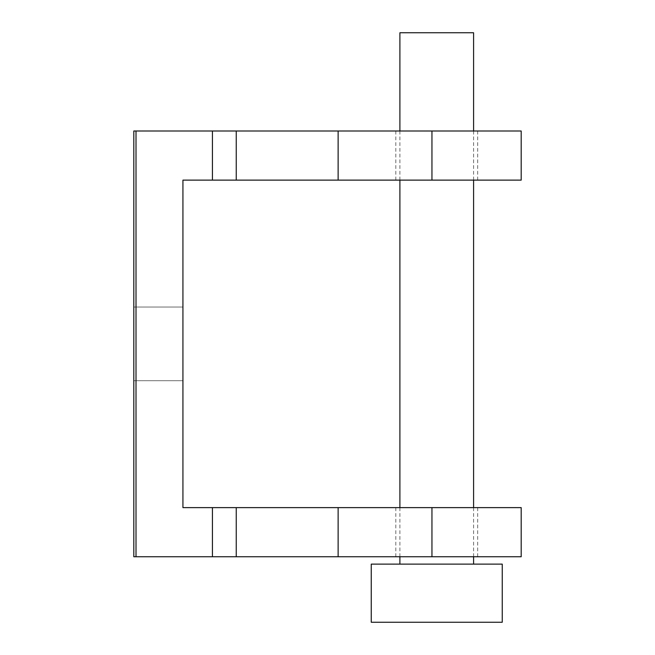 <?xml version="1.0" encoding="UTF-8"?>
<svg xmlns="http://www.w3.org/2000/svg" width="655" height="655" viewBox="0 0 655 655"><rect width="100%" height="100%" fill="white"/><g stroke="black" fill="none" stroke-linecap="round" stroke-linejoin="round"><path stroke-width="0.49" stroke-dasharray="3.27 2.46" d="M473.59 32.75L399.902 32.75M436.746 564.119L473.59 564.119L436.746 564.119M502.246 564.119L371.246 564.119M502.246 622.25L371.246 622.25M431.948 131L431.948 180.125L521.192 180.125L521.192 131L133.808 131L133.808 556.75L521.192 556.75L521.192 507.625L212.425 507.625L212.425 556.75M436.746 131L477.683 131L436.746 131M133.808 343.875L133.808 380.719L133.808 343.875M212.425 507.625L182.933 507.625L182.933 180.125L431.948 180.125M436.746 180.125L477.683 180.125L436.746 180.125M182.933 343.875L182.933 380.719L182.933 343.875M436.746 507.625L477.683 507.625L436.746 507.625M436.746 556.75L477.683 556.75L436.746 556.75M136.011 131L136.011 556.75M212.425 131L212.425 180.125M338.127 131L338.127 180.125M236.242 131L236.242 180.125M236.242 507.625L236.242 556.75M338.127 507.625L338.127 556.75M431.948 507.625L431.948 556.75M473.59 556.75L473.59 507.625M473.59 180.125L473.59 131M399.902 556.75L399.902 507.625M399.902 180.125L399.902 131M477.683 180.125L477.683 131M395.808 180.125L395.808 131M133.808 380.719L182.933 380.719L133.808 380.719M133.808 307.031L182.933 307.031L133.808 307.031M477.683 556.75L477.683 507.625M395.808 556.75L395.808 507.625"/><path stroke-width="0.98" d="M399.902 131L399.902 32.75L473.59 32.75L473.59 131M436.746 564.119L502.246 564.119L502.246 622.25L371.246 622.25L371.246 564.119L436.746 564.119M212.425 507.625L212.425 556.75L133.808 556.75L133.808 131L521.192 131L521.192 180.125L182.933 180.125L182.933 507.625L431.948 507.625L431.948 556.75L521.192 556.75L521.192 507.625L431.948 507.625M212.425 556.75L431.948 556.75M236.242 131L236.242 180.125M212.425 131L212.425 180.125M338.127 131L338.127 180.125M136.011 131L136.011 556.75M431.948 131L431.948 180.125M236.242 507.625L236.242 556.75M338.127 507.625L338.127 556.75M473.59 564.119L473.59 556.75M473.59 507.625L473.59 180.125M399.902 564.119L399.902 556.75M399.902 507.625L399.902 180.125"/></g></svg>
